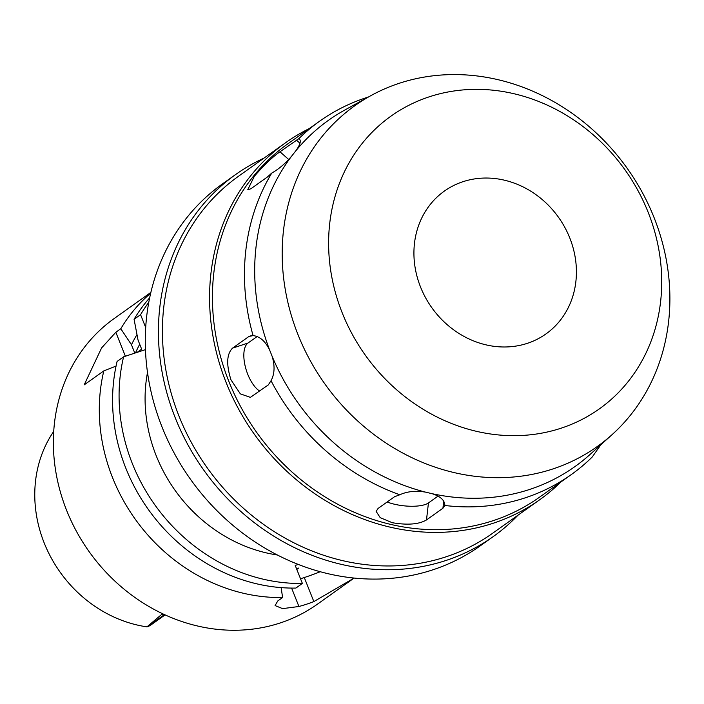 <?xml version="1.0" encoding="UTF-8"?>
<svg xmlns="http://www.w3.org/2000/svg" width="704" height="704" viewBox="0 0 704 704"><rect width="100%" height="100%" fill="white"/><g stroke="black" fill="none" stroke-linecap="round" stroke-linejoin="round"><path stroke-width="1.06" d="M53.706 431.429A124.45 110.493 54.6 0 0 44.185 542.934A124.45 110.493 54.6 0 0 146.951 626.859L161.586 614.495A127.081 112.825 54.6 0 0 165.889 615.226M164.842 615.067L151.008 624.906A16.474 14.626 54.6 0 1 147.506 626.674L146.951 626.859M420.552 287.047A87.639 77.81 54.6 0 0 545.987 333.916A87.639 77.81 54.6 0 0 569.782 237.97A87.639 77.81 54.6 0 0 444.347 191.11A87.639 77.81 54.6 0 0 420.552 287.047M648.12 212.203A179.67 159.509 -125.4 0 1 561.097 428.199A179.67 159.509 -125.4 0 1 342.206 312.814A179.67 159.509 -125.4 0 1 429.229 96.826A179.67 159.509 -125.4 0 1 648.12 212.203M370.691 95.744A209.114 185.662 54.6 0 1 654.069 217.571A209.114 185.662 -125.4 0 1 611.978 434.738A209.114 185.662 -125.4 0 1 298.012 334.673A209.114 185.662 54.6 0 1 370.691 95.744L344.634 110.132A212.52 188.681 54.6 0 0 295.706 150.973C300.467 144.355 301.514 140.254 298.848 138.662L279.981 151.782C272.747 156.772 264.211 164.93 254.373 176.246L247.746 189.746L250.862 188.778L267.291 177.082L271.762 173.078C278.881 169.03 285.542 163.346 291.729 156.024A212.52 188.681 54.6 0 0 269.482 349.633C265.082 340.965 259.618 336.292 253.079 335.614L248.978 336.442L232.549 348.137C226.679 353.962 226.16 364.531 230.974 379.843L240.328 393.853L250.386 397.364L268.277 384.93L271.031 380.732C274.648 374 275.009 365.842 272.114 356.25L269.482 349.633M291.729 156.024L295.706 150.973M299.473 139.075L298.848 138.662A216.92 192.579 -125.4 0 1 319.766 121.106A216.92 192.579 -125.4 0 1 368.412 97.002M319.766 121.106L287.725 143.906A216.92 192.579 54.6 0 0 228.844 381.366A216.92 192.579 54.6 0 0 539.29 497.358L571.331 474.549A216.92 192.579 -125.4 0 1 444.822 505.481C444.787 500.333 440.537 496.399 432.089 493.68L425.48 492.114A212.52 188.681 -125.4 0 1 272.114 356.25M253.079 335.614A216.92 192.579 -125.4 0 1 271.762 173.078M611.978 434.738L589.846 454.643A212.52 188.681 -125.4 0 1 432.089 493.68M600.917 444.682L592.24 456.993A216.92 192.579 -125.4 0 1 571.331 474.549M425.48 492.114C415.668 490.521 407.106 491.41 399.775 494.78L394.504 496.751L378.074 508.446L376.138 511.368L380.204 517.651L392.251 522.711C407.572 525.29 418.986 524.366 426.492 519.939L442.922 508.244L444.814 505.666M399.775 494.78A216.92 192.579 -125.4 0 1 271.031 380.732M560.833 482.029A219.111 194.524 -125.4 0 1 539.739 499.726A219.111 194.524 -125.4 0 1 226.151 382.562A219.111 194.524 -125.4 0 1 285.63 142.71A219.111 194.524 -125.4 0 1 309.258 128.577M285.63 142.71L238.48 176.273A219.111 194.524 54.6 0 0 179.001 416.126A219.111 194.524 54.6 0 0 492.589 533.289L539.739 499.726M518.047 515.161A222.174 197.252 -125.4 0 1 493.214 536.606A222.174 197.252 -125.4 0 1 175.243 417.806A222.174 197.252 -125.4 0 1 235.55 174.592A222.174 197.252 -125.4 0 1 263.938 158.145M235.55 174.592L222.402 183.946A222.174 197.252 54.6 0 0 162.096 427.161A222.174 197.252 54.6 0 0 480.075 545.961L493.214 536.606M147.506 372.469A147.242 130.724 54.6 0 0 156.226 455.761A147.242 130.724 54.6 0 0 277.42 554.99M145.438 349.624L123.596 356.814A175.287 155.619 -125.4 0 0 132.352 463.61A175.287 155.619 -125.4 0 0 302.386 583.44L295.882 588.069A175.287 155.619 54.6 0 1 125.849 468.239A175.287 155.619 54.6 0 1 117.093 361.442L123.596 356.814M145.684 327.501L140.58 314.67A175.287 155.619 -125.4 0 1 148.764 302.342M302.386 583.44L295.214 565.426L298.302 564.414M134.798 353.126L131.463 344.74L120.798 328.75L115.843 332.27L101.605 347.908L84.172 384.877L103.814 370.894L116.054 366.089M320.311 571.71A39.442 4.822 -21.7 0 1 304.286 577.544L300.529 578.776M296.542 568.762L298.716 568.049L296.806 569.413M149.653 297.827A175.287 155.619 54.6 0 0 134.077 319.299L140.58 314.67M134.077 319.299L138.037 340.058L141.654 349.166L137.192 352.343M120.798 328.75A175.287 155.619 -125.4 0 1 150.674 293.198M150.85 292.424L114.215 318.507A175.287 155.619 54.6 0 0 66.634 510.391A175.287 155.619 54.6 0 0 317.504 604.12L354.024 578.125M281.125 587.62L282.603 597.52A175.287 155.619 -125.4 0 1 112.57 477.69A175.287 155.619 -125.4 0 1 103.814 370.894M282.603 597.52L277.737 600.987L275.088 605.572L282.603 608.626L298.927 606.496A175.287 155.619 -125.4 0 0 313.852 601.586L354.138 578.037M131.463 344.74A159.79 141.865 -125.4 0 1 136.972 334.594M139.709 344.265A152.495 135.388 54.6 0 0 135.502 352.898M259.662 391.063A26.294 11.669 71.8 0 1 247.764 374.326A26.294 11.669 71.8 0 1 247.975 343.059L257.154 336.53M437.985 496.144L428.446 502.938A26.294 8.615 6.6 0 1 394.372 504.205A26.294 8.615 6.6 0 1 387.138 501.987M299.974 143.246L296.41 140.087M279.981 151.782L288.649 159.456M251.9 335.482L248.978 336.442M115.843 332.27L125.374 356.224M291.606 588.086L298.927 606.496M313.852 601.586L304.286 577.544M232.549 348.137L247.975 343.059M442.922 508.244L443.731 501.178M428.446 502.938L426.492 519.939M147.506 626.674L164.006 614.926"/></g></svg>
